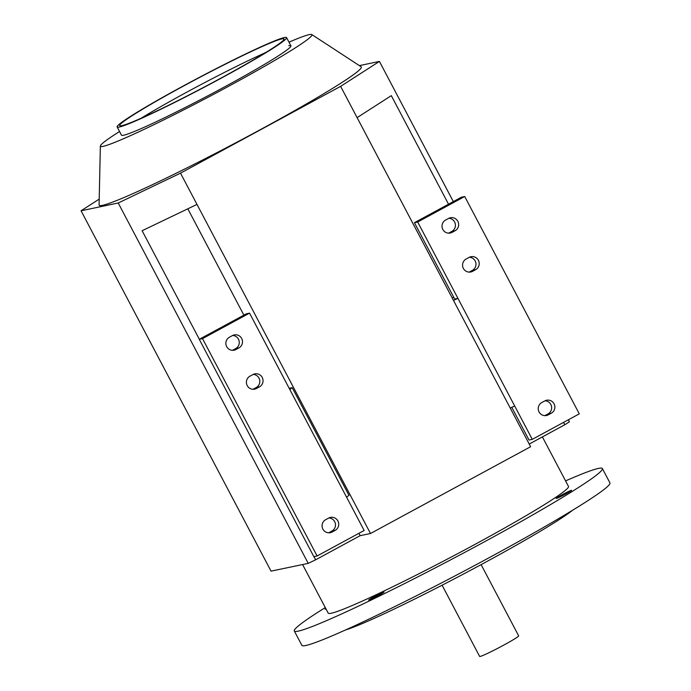 <?xml version="1.0" encoding="UTF-8"?>
<svg xmlns="http://www.w3.org/2000/svg" width="691" height="691" viewBox="0 0 691 691"><rect width="100%" height="100%" fill="white"/><g stroke="black" fill="none" stroke-linecap="round" stroke-linejoin="round"><path stroke-width="1.04" d="M442.085 585.199L479.64 656.433A22.06 1.27 -27.8 0 0 480.141 656.45A22.06 1.27 -27.8 0 0 501.666 646.24A22.06 1.27 -27.8 0 0 518.665 635.858L481.109 564.625M117.142 126.945L121.469 135.151A95.773 5.493 -27.8 0 0 123.629 135.237A95.773 5.493 -27.8 0 0 217.104 90.91A95.773 5.493 -27.8 0 0 290.902 45.813L286.584 37.616A95.773 5.493 152.2 0 1 212.785 82.704A95.773 5.493 152.2 0 1 119.301 127.032A95.773 5.493 152.2 0 1 117.142 126.945A95.773 5.493 152.2 0 1 190.941 81.858A95.773 5.493 152.2 0 1 284.424 37.53A95.773 5.493 152.2 0 1 286.584 37.616M121.59 135.281A95.773 5.493 -27.8 0 0 123.629 135.237A95.773 5.493 -27.8 0 0 215.765 91.627A95.773 5.493 -27.8 0 0 290.946 45.995A95.773 5.493 -27.8 0 0 288.752 45.727M121.806 125.676A92.87 5.329 152.2 0 1 119.707 125.598A92.87 5.329 152.2 0 1 191.277 81.866A92.87 5.329 152.2 0 1 281.919 38.886A92.87 5.329 152.2 0 1 284.018 38.964A92.87 5.329 152.2 0 1 212.448 82.695A92.87 5.329 152.2 0 1 121.806 125.676M265.75 52.525A92.87 5.329 -27.8 0 0 141.214 118.187M302.58 564.538L328.199 613.124A135.825 7.8 -27.8 0 0 331.257 613.237A135.825 7.8 -27.8 0 0 463.834 550.382A135.825 7.8 -27.8 0 0 568.494 486.429L542.383 436.902M565.575 480.893A174.132 9.994 152.2 0 1 598.458 468.412A174.132 9.994 152.2 0 1 602.379 468.558A174.132 9.994 152.2 0 1 468.196 550.546A174.132 9.994 152.2 0 1 298.236 631.142A174.132 9.994 152.2 0 1 294.306 630.987A174.132 9.994 152.2 0 1 325.28 607.588M294.306 630.987L301.881 645.342A174.132 9.994 -27.8 0 0 305.802 645.498A174.132 9.994 -27.8 0 0 475.762 564.901A174.132 9.994 -27.8 0 0 609.946 482.914L602.379 468.558M311.805 34.55L361.151 66.777A148.211 8.508 152.2 0 1 249.209 135.652A148.211 8.508 152.2 0 1 102.475 205.357A148.211 8.508 152.2 0 1 99.081 204.951L100.368 146.026A119.569 6.867 -27.8 0 0 103.106 146.354A119.569 6.867 -27.8 0 0 221.491 90.124A119.569 6.867 -27.8 0 0 311.805 34.55A119.569 6.867 -27.8 0 0 309.266 34.61A119.569 6.867 -27.8 0 0 288.993 42.177M119.552 131.515A119.569 6.867 -27.8 0 0 100.368 146.026M326.022 608.987A8.707 0.501 152.2 0 1 325.306 609.22A8.707 0.501 152.2 0 1 325.107 609.22A8.707 0.501 152.2 0 1 325.806 608.598M378.098 595.677A8.707 0.501 152.2 0 1 368.649 600.099A8.707 0.501 152.2 0 1 374.608 596.402A8.707 0.501 152.2 0 1 384.058 591.98A8.707 0.501 152.2 0 1 378.098 595.677M571.379 490.325A8.707 0.501 152.2 0 1 571.578 490.334A8.707 0.501 152.2 0 1 564.867 494.428A8.707 0.501 152.2 0 1 556.367 498.461A8.707 0.501 152.2 0 1 556.177 498.453A8.707 0.501 152.2 0 1 562.88 494.359A8.707 0.501 152.2 0 1 571.379 490.325M448.597 233.161A6.962 6.815 78.2 0 0 448.83 233.04L451.836 231.407A6.962 6.815 78.2 0 0 448.83 218.304M448.597 218.425A6.962 6.815 -101.8 0 1 458.245 222.226A6.962 6.815 -101.8 0 1 455.084 230.725L452.087 232.357A6.962 6.815 -101.8 0 1 442.439 228.557A6.962 6.815 -101.8 0 1 445.6 220.049L448.597 218.425M469.137 272.116A6.962 6.815 78.2 0 0 469.37 271.995L472.376 270.371A6.962 6.815 78.2 0 0 469.37 257.259M469.137 257.38A6.962 6.815 -101.8 0 1 478.785 261.181A6.962 6.815 -101.8 0 1 475.624 269.689L472.627 271.313A6.962 6.815 -101.8 0 1 462.979 267.512A6.962 6.815 -101.8 0 1 466.14 259.013L469.137 257.38M544.81 415.645A6.962 6.815 78.2 0 0 545.044 415.524L548.049 413.9A6.962 6.815 78.2 0 0 545.044 400.789M544.81 400.91A6.962 6.815 -101.8 0 1 554.458 404.71A6.962 6.815 -101.8 0 1 551.297 413.218L548.3 414.842A6.962 6.815 -101.8 0 1 538.652 411.041A6.962 6.815 -101.8 0 1 541.813 402.542L544.81 400.91M452.182 297.951L453.676 297.139M453.469 300.386L457.943 298.382L454.695 299.065L414.419 222.683L417.675 222.01L464.715 196.512L461.458 197.194L414.419 222.683M510.217 408.027L514.7 406.032L417.675 222.01M514.7 406.032L532.269 439.346L529.012 440.029L511.781 407.336M532.269 439.346L579.3 413.857L464.715 196.512M563.571 422.382L564.815 424.749L529.211 444.045M359.38 65.619L379.428 61.421L340.62 86.358L357.109 117.625L391.305 95.652L448.528 204.199M232.435 350.328A6.962 6.815 78.2 0 0 232.668 350.207L235.674 348.575A6.962 6.815 78.2 0 0 232.668 335.472M235.925 349.525A6.962 6.815 -101.8 0 1 226.277 345.725A6.962 6.815 -101.8 0 1 229.438 337.217L232.435 335.593A6.962 6.815 -101.8 0 1 242.083 339.393A6.962 6.815 -101.8 0 1 238.922 347.893L235.925 349.525L232.668 350.207M252.975 389.283A6.962 6.815 78.2 0 0 253.208 389.163L256.214 387.539A6.962 6.815 78.2 0 0 253.208 374.427M256.465 388.48A6.962 6.815 -101.8 0 1 246.817 384.68A6.962 6.815 -101.8 0 1 249.978 376.18L252.975 374.548A6.962 6.815 -101.8 0 1 262.623 378.357A6.962 6.815 -101.8 0 1 259.462 386.856L256.465 388.48L253.208 389.163M328.648 532.813A6.962 6.815 78.2 0 0 328.881 532.692L331.887 531.068A6.962 6.815 78.2 0 0 328.881 517.956M332.138 532.01A6.962 6.815 -101.8 0 1 322.49 528.209A6.962 6.815 -101.8 0 1 325.651 519.71L328.648 518.077A6.962 6.815 -101.8 0 1 338.296 521.878A6.962 6.815 -101.8 0 1 335.135 530.386L332.138 532.01L328.881 532.692M289.184 388.316L292.215 387.686L348.972 495.326L346.571 497.157L249.546 313.135L202.515 338.633L199.258 339.316L246.298 313.818L249.546 313.135M292.215 387.686L289.823 389.517M243.88 315.131L187.822 208.812M199.345 339.264L142.113 230.725L196.987 204.415L370.497 533.512L360.158 535.672L315.623 559.814L313.947 556.635M360.158 535.672L358.914 533.314M345.595 629.933A133.501 7.661 -27.8 0 0 461.648 575.007A133.501 7.661 -27.8 0 0 572.537 510.278M357.109 117.625L530.619 446.714L370.497 533.512M564.815 424.749L569.419 421.786L568.365 419.783M379.428 61.421L453.331 201.599M340.62 86.358L180.506 173.147L118.23 202.999L81.054 210.781L271.053 571.146L308.229 563.364L315.623 559.814M81.054 210.781L99.21 199.12M180.506 173.147L196.987 204.415M118.23 202.999L308.229 563.364M346.571 497.157L364.14 530.481L317.109 555.979L313.852 556.652L199.258 339.316M317.109 555.979L202.515 338.633M455.084 230.725L451.836 231.407M452.087 232.357L448.83 233.04M475.624 269.689L472.376 270.371M472.627 271.313L469.37 271.995M551.297 413.218L548.049 413.9M548.3 414.842L545.044 415.524M238.922 347.893L235.674 348.575M259.462 386.856L256.214 387.539M335.135 530.386L331.887 531.068"/></g></svg>
